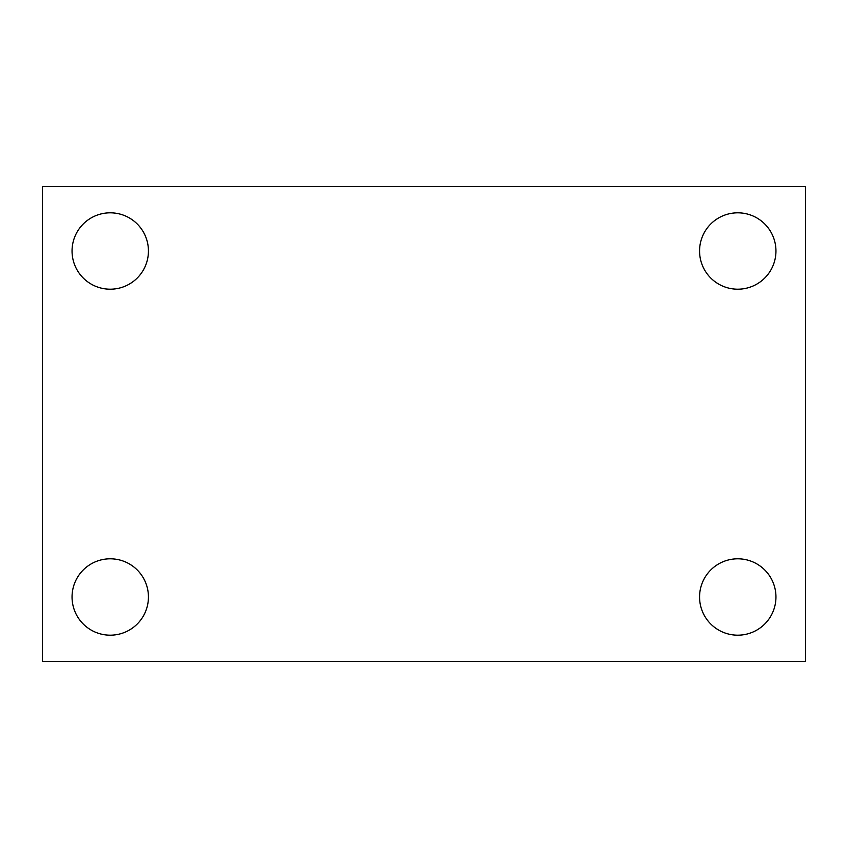 <?xml version="1.0" encoding="UTF-8"?>
<svg xmlns="http://www.w3.org/2000/svg" width="848" height="848" viewBox="0 0 848 848"><rect width="100%" height="100%" fill="white"/><g stroke="black" fill="none" stroke-linecap="round" stroke-linejoin="round"><path stroke-width="1.27" d="M42.4 186.56L805.6 186.56L805.6 661.44L42.4 661.44L42.4 186.56M110.24 558.8A38.192 38.192 0 0 1 148.432 596.992A38.192 38.192 0 0 1 110.24 635.184A38.192 38.192 0 0 1 72.048 596.992A38.192 38.192 0 0 1 110.24 558.8M737.76 558.8A38.192 38.192 0 0 1 775.952 596.992A38.192 38.192 0 0 1 737.76 635.184A38.192 38.192 0 0 1 699.568 596.992A38.192 38.192 0 0 1 737.76 558.8M737.76 212.816A38.192 38.192 0 0 1 775.952 251.008A38.192 38.192 0 0 1 737.76 289.2A38.192 38.192 0 0 1 699.568 251.008A38.192 38.192 0 0 1 737.76 212.816M110.24 212.816A38.192 38.192 0 0 1 148.432 251.008A38.192 38.192 0 0 1 110.24 289.2A38.192 38.192 0 0 1 72.048 251.008A38.192 38.192 0 0 1 110.24 212.816"/></g></svg>
